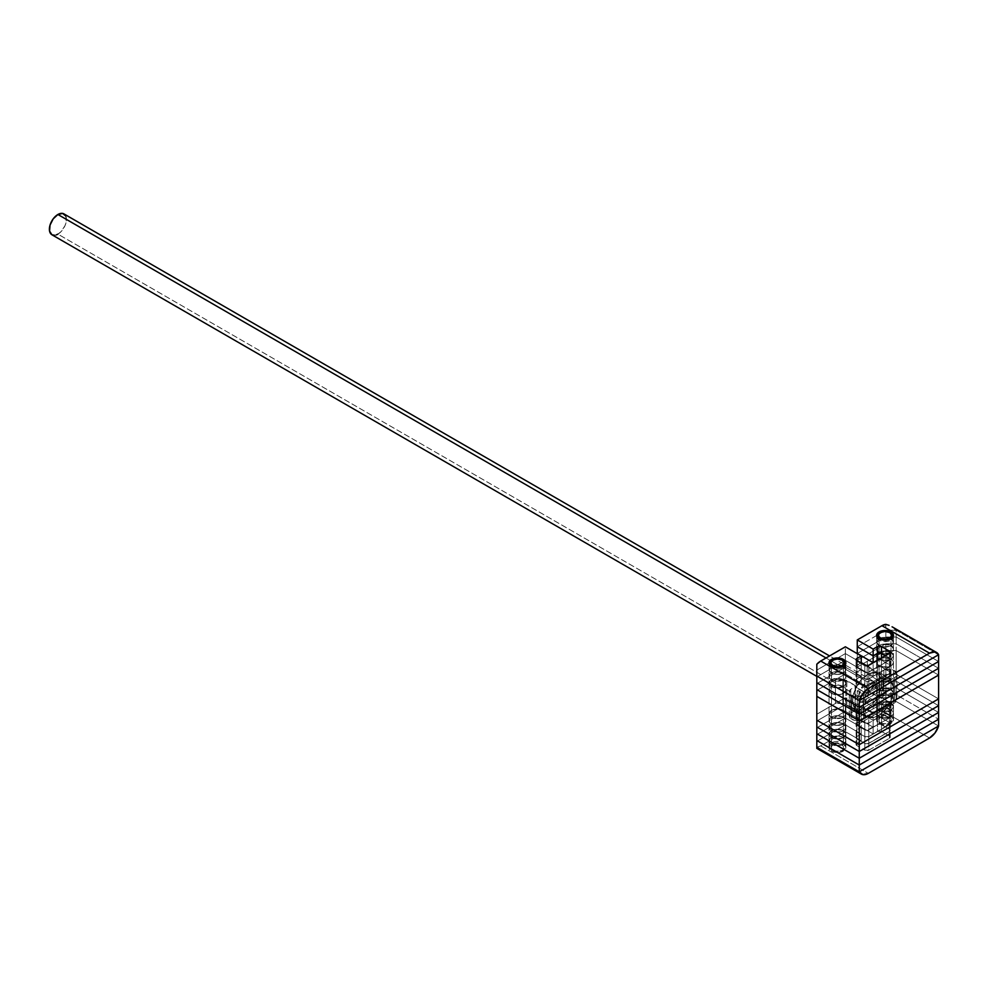 <?xml version="1.0" encoding="UTF-8"?>
<svg xmlns="http://www.w3.org/2000/svg" width="988" height="988" viewBox="0 0 988 988"><rect width="100%" height="100%" fill="white"/><g stroke="black" fill="none" stroke-linecap="round" stroke-linejoin="round"><path stroke-width="0.74" stroke-dasharray="4.94 3.71" d="M890.991 682.856A8.41 4.854 0 0 0 881.827 681.806A8.41 4.854 0 0 0 876.628 686.29A8.41 4.854 0 0 0 879.098 689.723L879.098 665.9A8.41 4.854 180 0 1 876.628 662.466A8.41 4.854 180 0 1 881.827 657.983A8.41 4.854 180 0 1 890.991 659.033L890.991 682.856L883.408 681.522L878.048 683.585L876.788 685.339L876.788 687.24L880.37 690.328L888.261 690.773L892.041 688.994L893.3 687.24L893.3 685.339L890.991 682.856L890.991 659.033L883.408 657.699L879.098 659.033L876.788 661.515L877.27 664.331L880.37 666.505L888.261 666.962L892.041 665.171L893.3 663.417L893.3 661.515L890.991 659.033A8.41 4.854 180 0 1 893.461 662.466A8.41 4.854 180 0 1 888.261 666.962A8.41 4.854 180 0 1 879.098 665.9L879.098 689.723A8.41 4.854 0 0 0 888.261 690.773A8.41 4.854 0 0 0 893.461 686.29A8.41 4.854 0 0 0 890.991 682.856L890.991 689.636A8.41 4.854 0 0 0 881.827 688.574A8.41 4.854 0 0 0 876.628 693.07A8.41 4.854 0 0 0 879.098 696.503L879.098 689.723A8.41 4.854 180 0 1 876.628 686.29A8.41 4.854 180 0 1 881.827 681.806A8.41 4.854 180 0 1 890.991 682.856L893.3 685.339L893.3 687.24L889.719 690.328L881.827 690.773L878.048 688.994L876.788 687.24L877.27 684.425L880.37 682.251L886.681 681.522L890.991 682.856A8.41 4.854 180 0 1 893.461 686.29A8.41 4.854 180 0 1 888.261 690.773A8.41 4.854 180 0 1 879.098 689.723L879.098 696.503L876.788 694.021L876.788 692.119L878.048 690.365L881.827 688.574L889.719 689.031L892.041 690.365L893.461 693.07L892.041 695.774L888.261 697.553L883.408 697.837L879.098 696.503A8.41 4.854 0 0 0 888.261 697.553A8.41 4.854 0 0 0 893.461 693.07A8.41 4.854 0 0 0 890.991 689.636L890.991 682.856M843.394 710.335A8.41 4.854 0 0 0 834.218 709.285A8.41 4.854 0 0 0 829.018 713.768A8.41 4.854 0 0 0 831.488 717.214L831.488 693.391A8.41 4.854 180 0 1 829.018 689.957A8.41 4.854 180 0 1 834.218 685.462A8.41 4.854 180 0 1 843.394 686.524L843.394 710.335L837.441 708.915L831.488 710.335L829.018 713.768L829.661 715.633L832.76 717.819L840.665 718.264L843.394 717.214L845.691 714.719L845.691 712.83L843.394 710.335L843.394 686.524L839.084 685.19L834.218 685.462L830.439 687.253L829.191 689.007L829.661 691.81L831.488 693.391L839.084 694.725L843.394 693.391L845.691 690.896L845.691 689.007L843.394 686.524A8.41 4.854 180 0 1 845.851 689.957A8.41 4.854 180 0 1 840.665 694.441A8.41 4.854 180 0 1 831.488 693.391L831.488 717.214A8.41 4.854 0 0 0 840.665 718.264A8.41 4.854 0 0 0 845.851 713.768A8.41 4.854 0 0 0 843.394 710.335L843.394 717.115A8.41 4.854 0 0 0 834.218 716.065A8.41 4.854 0 0 0 829.018 720.548A8.41 4.854 0 0 0 831.488 723.994L831.488 717.214A8.41 4.854 180 0 1 829.018 713.768A8.41 4.854 180 0 1 834.218 709.285A8.41 4.854 180 0 1 843.394 710.335L845.691 712.83L845.691 714.719L842.109 717.819L834.218 718.264L831.488 717.214L829.191 714.719L829.661 711.916L832.76 709.73L837.441 708.915L843.394 710.335A8.41 4.854 180 0 1 845.851 713.768A8.41 4.854 180 0 1 840.665 718.264A8.41 4.854 180 0 1 831.488 717.214L831.488 723.994L829.661 722.413L829.191 719.61L831.488 717.115L834.218 716.065L842.109 716.51L844.431 717.856L845.851 720.548L844.431 723.253L840.665 725.044L835.799 725.316L831.488 723.994A8.41 4.854 0 0 0 840.665 725.044A8.41 4.854 0 0 0 845.851 720.548A8.41 4.854 0 0 0 843.394 717.115L843.394 710.335M851.718 719.276A8.41 4.854 0 0 0 863.623 719.276L863.623 695.453A8.41 4.854 180 0 1 851.718 695.453L851.718 719.276L857.67 720.697L863.623 719.276L896.314 699.936L896.598 696.429L892.707 693.724L885.211 693.527L877.653 696.688L867.303 690.044L867.192 685.141L885.841 674.384L896.153 674.384L938.6 698.887L896.153 674.384L896.153 650.561L938.6 675.063L896.153 650.561L938.6 675.063L896.153 650.561L885.841 650.561L896.153 650.561L885.841 650.561L885.841 674.384L867.192 685.141L867.192 689.414L867.192 661.33L885.841 650.561L885.841 674.384L896.153 674.384L896.153 643.781L885.841 643.781L857.275 660.268L861.24 662.565L857.275 660.268L861.24 662.565L857.275 660.268L857.275 667.048L873.145 676.212L878.418 673.347L881.469 673.693L890.015 678.793L889.41 680.559L868.785 692.477L865.723 692.823L856.275 687.364L856.88 685.598L861.24 683.079L845.37 673.927L816.817 690.414L835.453 679.645L843.95 679.707L855.46 685.684L850.013 689.995L849.285 691.625L850.051 694.082L854.447 696.503L859.313 696.775L863.623 695.453L895.56 676.891L896.808 675.261L896.598 672.606L891.287 669.543L885.211 669.703L878.95 672.877L877.109 672.667L867.625 666.838L867.192 661.33L867.192 685.141L867.192 661.33L885.841 650.561L857.275 667.048L857.275 653.673L857.275 660.268L885.841 643.781L857.275 660.268L885.841 643.781L885.841 650.561L885.841 637.001L896.153 637.001L938.6 661.503L896.153 637.001L938.6 661.503L896.153 637.001L896.153 630.221L938.6 654.723L896.153 630.221L896.153 637.001L885.841 637.001L896.153 637.001L885.841 637.001L885.841 630.221L896.153 630.221L885.841 630.221L885.841 637.001L857.275 653.488L885.841 637.001L857.275 653.488L885.841 637.001L885.841 643.781L896.153 643.781L885.841 643.781L896.153 643.781L896.153 650.561L885.841 650.561L857.275 667.048L873.145 676.212L873.145 669.432L878.418 666.567L881.469 666.912L889.41 671.494L890.225 672.643L889.41 673.779L868.785 685.697L865.723 686.043L856.275 680.584L856.88 678.818L861.24 676.298L845.37 667.147L816.817 683.634L816.817 714.238L835.453 703.468L843.95 703.53L855.46 709.508L849.532 714.608L849.557 717.115L851.718 719.276L851.718 695.453A8.41 4.854 180 0 1 849.26 692.02A8.41 4.854 180 0 1 850.73 689.266L855.102 686.746L855.102 710.57L850.73 713.089L850.73 689.266L850.73 713.089A8.41 4.854 0 0 0 849.26 715.831A8.41 4.854 0 0 0 851.718 719.276M856.053 686.746A2.803 1.618 0 0 1 856.88 685.598L861.24 683.079L845.37 673.927L816.817 690.414L816.817 726.97L816.817 714.238L845.37 697.738L845.37 704.518L816.817 721.018L845.37 704.518L845.37 697.738L861.24 706.902L861.24 713.682L845.37 704.518L861.24 713.682L861.24 706.902L856.88 709.421L856.88 716.201L861.24 713.682L856.88 716.201A2.803 1.618 0 0 0 856.053 717.35L856.88 716.201L856.88 709.421A2.803 1.618 180 0 0 856.053 710.57A2.803 1.618 180 0 0 856.88 711.718L856.88 718.498L856.053 717.35A2.803 1.618 0 0 0 856.88 718.498L856.88 711.718L864.809 716.288L864.809 723.068L856.88 718.498L864.809 723.068L864.809 716.288A2.803 1.618 180 0 0 868.785 716.288L868.785 723.068L864.809 723.068A2.803 1.618 0 0 0 868.785 723.068L868.785 716.288L889.41 704.382L889.41 711.162L868.785 723.068L889.41 711.162A2.803 1.618 0 0 0 890.225 710.014L889.41 711.162L889.41 704.382A2.803 1.618 180 0 0 890.225 703.234A2.803 1.618 180 0 0 889.41 702.098L889.41 708.878L890.225 710.014A2.803 1.618 0 0 0 889.41 708.878L889.41 702.098L881.469 697.516L881.469 704.296L889.41 708.878L881.469 704.296L881.469 697.516A2.803 1.618 180 0 0 877.505 697.516L877.505 704.296L881.469 704.296A2.803 1.618 0 0 0 877.505 704.296L877.505 697.516L873.145 700.035L873.145 706.815L877.505 704.296L873.145 706.815L873.145 700.035L857.275 690.871L857.275 697.652L873.145 706.815L857.275 697.652L857.275 690.871L885.841 674.384L885.841 681.164L857.275 697.652L885.841 681.164L885.841 674.384L896.153 674.384L896.153 681.164L885.841 681.164L896.153 681.164L938.6 705.667L896.153 681.164L896.153 674.384L938.6 698.887L896.153 674.384L885.841 674.384L857.275 690.871L873.145 700.035L878.418 697.158L881.469 697.516L890.015 702.616L889.41 704.382L868.785 716.288L865.723 716.646L856.275 711.187L856.88 709.421L861.24 706.902L845.37 697.738L816.817 714.238L816.817 720.19L816.817 714.238L816.817 720.19L816.817 714.238L835.453 703.468L835.453 679.645L816.817 690.414L816.817 696.367L816.817 676.854L845.37 660.367L861.24 669.518L856.275 672.569L856.88 674.335L864.809 678.917L867.872 679.262L890.015 666.48L889.41 664.714L881.469 660.132L878.418 659.786L881.469 660.132A2.803 1.618 0 0 0 878.443 659.774A2.803 1.618 180 0 1 881.469 660.132L881.469 658.02L881.469 660.132L889.41 664.714L881.469 660.132L889.41 664.714L889.41 657.934L885.52 655.686L889.41 657.934L889.41 664.714L890.225 665.863A2.803 1.618 0 0 0 889.41 664.714A2.803 1.618 180 0 1 890.225 665.863L889.41 666.999A2.803 1.618 0 0 0 890.225 665.863A2.803 1.618 180 0 1 889.41 666.999L889.41 660.219L890.225 659.082L889.41 657.934A2.803 1.618 180 0 1 890.225 659.082A2.803 1.618 180 0 1 889.41 660.219L889.41 666.999L868.785 678.917L889.41 666.999L868.785 678.917L868.785 672.136L889.41 660.219L868.785 672.136L868.785 678.917L864.809 678.917A2.803 1.618 0 0 0 868.785 678.917A2.803 1.618 180 0 1 864.809 678.917L864.809 672.136L868.785 672.136A2.803 1.618 180 0 1 864.809 672.136L864.809 678.917L856.88 674.335L864.809 678.917L856.88 674.335L856.88 667.555L864.809 672.136L856.88 667.555L856.88 674.335L856.053 673.186A2.803 1.618 0 0 0 856.88 674.335A2.803 1.618 180 0 1 856.053 673.186L856.88 672.038A2.803 1.618 0 0 0 856.053 673.186A2.803 1.618 180 0 1 856.88 672.038L856.88 665.257L856.053 666.406L856.88 667.555A2.803 1.618 180 0 1 856.053 666.406A2.803 1.618 180 0 1 856.88 665.257L856.88 672.038L861.24 669.518L856.88 672.038L861.24 669.518L861.24 663.294L861.24 669.518L845.37 660.367L861.24 669.518L845.37 660.367L845.37 653.587L861.24 662.738L845.37 653.587L845.37 660.367L816.817 676.854L845.37 660.367L816.817 676.854L816.817 670.074L845.37 653.587L816.817 670.074L816.817 683.634L845.37 667.147L816.817 683.634L845.37 667.147L845.37 673.927L845.37 660.367L845.37 667.147L861.24 676.298L845.37 667.147L861.24 676.298L861.24 683.079L861.24 669.518L861.24 676.298L856.88 678.818L861.24 676.298L856.88 678.818L856.88 685.598L856.88 678.818A2.803 1.618 0 0 0 856.053 679.966A2.803 1.618 180 0 1 856.88 678.818L856.053 679.966A2.803 1.618 0 0 0 856.88 681.115A2.803 1.618 180 0 1 856.053 679.966L856.053 686.746A2.803 1.618 0 0 0 856.88 687.895L856.88 681.115L856.88 687.895L864.809 692.477L864.809 685.697L856.053 679.966L856.053 666.406L860.77 663.022L856.88 665.257L860.77 663.022L856.88 665.257L856.88 660.774L856.88 665.257A2.803 1.618 0 0 0 856.053 666.406A2.803 1.618 0 0 0 856.88 667.555L856.053 666.406L856.053 659.626M863.623 695.453L863.623 719.276L894.56 701.406L894.56 677.583L863.623 695.453M883.852 670.148A8.41 4.854 180 0 1 892.535 669.852A8.41 4.854 180 0 1 897.03 674.149A8.41 4.854 180 0 1 894.56 677.583L894.56 701.406A8.41 4.854 0 0 0 897.03 697.973A8.41 4.854 0 0 0 892.535 693.675A8.41 4.854 0 0 0 883.852 693.959L883.852 670.148L883.852 693.959L879.493 696.478L879.493 672.667L883.852 670.148M877.109 672.667L868.835 667.888L868.835 691.711L877.109 696.478L877.109 672.667L877.109 696.478A1.68 0.976 0 0 0 879.493 696.478L879.493 672.667A1.68 0.976 180 0 1 877.109 672.667M835.453 679.645L835.453 703.468L842.85 703.468L842.85 679.645L835.453 679.645M855.102 709.199L855.102 685.376L846.827 680.596L846.827 704.419L855.102 709.199L855.102 685.376A1.68 0.976 180 0 1 855.583 686.055A1.68 0.976 180 0 1 855.102 686.746L855.102 710.57A1.68 0.976 0 0 0 855.583 709.878A1.68 0.976 0 0 0 855.102 709.199M867.192 665.591L867.192 689.414A5.607 3.236 0 0 0 868.835 691.711L868.835 667.888A5.607 3.236 180 0 1 867.192 665.591M846.827 680.596L846.827 704.419A5.607 3.236 0 0 0 842.85 703.468L842.85 679.645A5.607 3.236 180 0 1 846.827 680.596M878.295 715.608L879.098 715.151A20.476 11.819 -60 0 1 864.611 706.79A20.476 11.819 -60 0 1 879.098 681.708L878.295 680.337A21.6 12.474 120 0 0 863.03 706.79A21.6 12.474 120 0 0 878.295 715.608A21.6 12.474 -60 0 1 867.501 716.67A21.6 12.474 -60 0 1 864.191 699.368A21.6 12.474 -60 0 1 878.295 680.337L867.983 674.384L867.192 674.841A20.476 11.819 120 0 0 852.718 699.912A20.476 11.819 120 0 0 867.192 708.273L867.983 709.656A21.6 12.474 -60 0 1 852.718 700.838A21.6 12.474 -60 0 1 867.983 674.384L867.983 674.384A21.6 12.474 120 0 0 853.879 693.415A21.6 12.474 120 0 0 857.189 710.718A21.6 12.474 120 0 0 867.983 709.656L878.295 715.608L867.983 709.656A21.6 12.474 120 0 0 882.099 690.612A21.6 12.474 120 0 0 878.789 673.31A21.6 12.474 120 0 0 867.983 674.384L878.295 680.337A21.6 12.474 -60 0 1 889.101 679.262A21.6 12.474 -60 0 1 892.411 696.577A21.6 12.474 -60 0 1 878.295 715.608L878.295 715.608A21.6 12.474 120 0 0 893.572 689.155A21.6 12.474 120 0 0 878.295 680.337L879.098 681.708L871.046 689.167L867.056 696.095L864.611 706.79L865.71 712.546L867.056 714.67L871.046 716.979L873.553 717.078L879.098 715.151L887.138 707.692L891.139 700.764L893.572 690.069L893.3 686.969L891.139 682.189L887.138 679.88L881.914 680.399L879.098 681.708A20.476 11.819 -60 0 1 893.572 690.069A20.476 11.819 -60 0 1 879.098 715.151L878.295 715.608L879.098 715.151M867.192 681.732L826.03 657.971L867.192 681.732L870.453 680.596L874.269 682.016L875.541 684.82L875.059 690.773L871.922 696.997L867.192 701.381A12.029 6.953 -60 0 1 861.178 701.974A12.029 6.953 -60 0 1 859.325 692.341A12.029 6.953 -60 0 1 867.192 681.732A12.029 6.953 -60 0 1 873.207 681.14A12.029 6.953 -60 0 1 875.059 690.773A12.029 6.953 -60 0 1 867.192 701.381L863.932 702.517L861.178 701.974L859.325 699.862L858.683 696.466L861.178 688.08L867.192 681.732M51.895 234.749A12.029 6.953 120 0 0 57.909 234.144L867.192 701.381L57.909 234.144A12.029 6.953 120 0 0 65.776 223.547A12.029 6.953 120 0 0 63.924 213.902M867.192 674.841L861.647 679.312L856.954 685.647L853.817 692.884L852.718 699.912L853.817 705.679L856.954 709.285L861.647 710.199L867.192 708.273L872.737 703.802L877.43 697.466L880.567 690.229L881.667 683.202L880.567 677.435L877.43 673.828L872.737 672.914L867.983 674.384A21.6 12.474 -60 0 1 883.26 683.202A21.6 12.474 -60 0 1 867.983 709.656L867.192 708.273A20.476 11.819 120 0 0 881.667 683.202A20.476 11.819 120 0 0 867.192 674.841L867.983 674.384M65.776 216.026L66.258 221.423L64.986 225.696L61.17 231.525L57.909 234.144M56.254 234.922L54.649 235.28M890.991 659.033A8.41 4.854 0 0 0 881.827 657.983A8.41 4.854 0 0 0 876.628 662.466A8.41 4.854 0 0 0 879.098 665.9L879.098 659.12A8.41 4.854 180 0 1 876.628 655.686A8.41 4.854 180 0 1 881.827 651.203A8.41 4.854 180 0 1 890.991 652.253L890.991 659.033L893.461 662.466L892.041 665.171L885.05 667.332L878.048 665.171L876.788 663.417L876.788 661.515L879.098 659.033L885.05 657.613L890.991 659.033L890.991 652.253L893.461 655.686L892.041 658.391L889.719 659.725L881.827 660.182L878.048 658.391L876.788 656.637L878.048 652.994L883.408 650.919L890.991 652.253A8.41 4.854 180 0 1 893.461 655.686A8.41 4.854 180 0 1 888.261 660.182A8.41 4.854 180 0 1 879.098 659.12L879.098 665.9A8.41 4.854 0 0 0 888.261 666.962A8.41 4.854 0 0 0 893.461 662.466A8.41 4.854 0 0 0 890.991 659.033M843.394 686.524A8.41 4.854 0 0 0 834.218 685.462A8.41 4.854 0 0 0 829.018 689.957A8.41 4.854 0 0 0 831.488 693.391L831.488 686.611A8.41 4.854 180 0 1 829.018 683.177A8.41 4.854 180 0 1 834.218 678.682A8.41 4.854 180 0 1 843.394 679.744L843.394 686.524L845.851 689.957L844.431 692.65L837.441 694.811L830.439 692.65L829.018 689.957L831.488 686.524L837.441 685.092L843.394 686.524L843.394 679.744L845.851 683.177L843.394 686.611L835.799 687.944L832.76 687.216L829.661 685.03L829.018 683.177L830.439 680.473L837.441 678.311L843.394 679.744A8.41 4.854 180 0 1 845.851 683.177A8.41 4.854 180 0 1 840.665 687.66A8.41 4.854 180 0 1 831.488 686.611L831.488 693.391A8.41 4.854 0 0 0 840.665 694.441A8.41 4.854 0 0 0 845.851 689.957A8.41 4.854 0 0 0 843.394 686.524M938.6 668.283L896.153 643.781L896.153 637.001L896.153 643.781L938.6 668.283M866.896 665.826L873.145 669.432L877.505 666.912A2.803 1.618 180 0 1 881.469 666.912L889.41 671.494A2.803 1.618 180 0 1 890.225 672.643A2.803 1.618 180 0 1 889.41 673.779L868.785 685.697A2.803 1.618 180 0 1 864.809 685.697L864.809 692.477A2.803 1.618 0 0 0 868.785 692.477L868.785 685.697L868.785 692.477L889.41 680.559L889.41 673.779L889.41 680.559A2.803 1.618 0 0 0 890.225 679.423A2.803 1.618 0 0 0 889.41 678.274L889.41 671.494L889.41 678.274L881.469 673.693L881.469 666.912L881.469 673.693A2.803 1.618 0 0 0 877.505 673.693L877.505 666.912L877.505 673.693L873.145 676.212L873.145 669.432L879.493 666.443L889.41 671.494L890.015 673.26L866.797 686.166L856.88 681.115L856.88 674.335L856.88 681.115L864.809 685.697L864.809 678.917L864.809 685.697A2.803 1.618 0 0 0 868.785 685.697L868.785 678.917L868.785 685.697L889.41 673.779L889.41 666.999L889.41 673.779A2.803 1.618 0 0 0 890.225 672.643A2.803 1.618 0 0 0 889.41 671.494L889.41 664.714L889.41 671.494L881.469 666.912L881.469 660.132L881.469 666.912A2.803 1.618 0 0 0 877.505 666.912L877.505 660.317L877.505 666.912L873.145 669.432L873.145 662.837L873.145 669.432L866.896 665.826M831.488 673.05A8.41 4.854 180 0 1 829.018 669.617A8.41 4.854 180 0 1 834.218 665.122A8.41 4.854 180 0 1 843.394 666.184L843.394 672.964A8.41 4.854 0 0 0 834.218 671.902A8.41 4.854 0 0 0 829.018 676.397A8.41 4.854 0 0 0 831.488 679.83L831.488 673.05L837.441 674.471L843.394 673.05L845.691 670.568L845.691 668.666L844.431 666.912L837.441 664.751L830.439 666.912L829.018 669.617L831.488 673.05L831.488 679.83L835.799 681.164L840.665 680.88L844.431 679.089L845.851 676.397L844.431 673.693L842.109 672.359L834.218 671.902L830.439 673.693L829.191 675.446L829.661 678.25L831.488 679.83A8.41 4.854 0 0 0 840.665 680.88A8.41 4.854 0 0 0 845.851 676.397A8.41 4.854 0 0 0 843.394 672.964L843.394 666.184A8.41 4.854 180 0 1 845.851 669.617A8.41 4.854 180 0 1 840.665 674.1A8.41 4.854 180 0 1 831.488 673.05L831.488 666.27L831.488 673.05L829.018 669.617A8.41 4.854 0 0 0 831.488 673.05A8.41 4.854 0 0 0 840.665 674.1A8.41 4.854 0 0 0 845.851 669.617L844.431 672.309L840.665 674.1L835.799 674.384L831.488 673.05M879.098 645.572A8.41 4.854 180 0 1 876.628 642.126A8.41 4.854 180 0 1 881.827 637.643A8.41 4.854 180 0 1 890.991 638.693L890.991 645.473A8.41 4.854 0 0 0 881.827 644.423A8.41 4.854 0 0 0 876.628 648.906A8.41 4.854 0 0 0 879.098 652.352L879.098 645.572L885.05 646.992L890.991 645.572L893.3 643.077L892.041 639.434L885.05 637.272L878.048 639.434L876.628 642.126L879.098 645.572L879.098 652.352L883.408 653.673L888.261 653.401L892.041 651.611L893.461 648.906L892.041 646.214L889.719 644.868L881.827 644.423L879.098 645.473L876.788 647.967L876.788 649.857L879.098 652.352A8.41 4.854 0 0 0 888.261 653.401A8.41 4.854 0 0 0 893.461 648.906A8.41 4.854 0 0 0 890.991 645.473L890.991 638.693A8.41 4.854 180 0 1 893.461 642.126A8.41 4.854 180 0 1 881.308 646.485A8.41 4.854 180 0 1 880.432 646.189A8.41 4.854 180 0 1 879.098 645.572L879.098 638.791L879.098 645.572L876.628 642.126A8.41 4.854 0 0 0 879.098 645.572A8.41 4.854 0 0 0 880.432 646.189A8.41 4.854 0 0 0 881.296 646.485A8.41 4.854 0 0 0 893.461 642.126L892.041 644.831L888.261 646.621L883.408 646.893L879.098 645.572M816.817 676.027L816.817 670.074L816.817 676.027M857.275 646.708L885.841 630.221L857.275 646.708M890.991 638.693A8.41 4.854 0 0 0 881.827 637.643A8.41 4.854 0 0 0 876.628 642.126L879.098 638.693L885.05 637.272L890.991 638.693L893.461 642.126A8.41 4.854 0 0 0 890.991 638.693L890.991 633.53L890.991 638.693M843.394 666.184A8.41 4.854 0 0 0 834.218 665.122A8.41 4.854 0 0 0 829.018 669.617L831.488 666.184L837.441 664.751L843.394 666.184L845.851 669.617A8.41 4.854 0 0 0 843.394 666.184L843.394 661.021L843.394 666.184M896.153 630.221L938.6 654.723L896.153 630.221L885.359 630.492L885.841 624.367L885.841 630.221L896.153 630.221L894.338 628.356M885.52 655.686L890.015 658.465L890.015 659.7L867.872 672.482L864.809 672.136L856.88 667.555L856.88 660.774L856.88 667.555L864.809 672.136L864.809 665.356L864.809 672.136A2.803 1.618 0 0 0 868.785 672.136L868.785 665.356L868.785 672.136L889.41 660.219L889.41 653.451L889.41 660.219A2.803 1.618 0 0 0 890.225 659.082A2.803 1.618 0 0 0 889.41 657.934L889.41 653.451L889.41 657.934L885.52 655.686M816.817 667.098L816.817 670.074L845.37 653.587L861.24 662.738L845.37 653.587L816.817 670.074L816.817 667.122M845.37 653.587L845.37 646.807L845.37 653.587M890.991 652.253A8.41 4.854 0 0 0 881.827 651.203A8.41 4.854 0 0 0 876.628 655.686A8.41 4.854 0 0 0 879.098 659.12L879.098 652.352A8.41 4.854 180 0 1 876.628 648.906A8.41 4.854 180 0 1 881.827 644.423A8.41 4.854 180 0 1 890.991 645.473L890.991 652.253L893.461 655.686L892.041 658.391L885.05 660.552L878.048 658.391L876.628 655.686L879.098 652.253L885.05 650.833L890.991 652.253L890.991 645.473L893.461 648.906L892.041 651.611L889.719 652.945L881.827 653.401L879.098 652.352L876.788 649.857L878.048 646.214L883.408 644.139L890.991 645.473A8.41 4.854 180 0 1 893.461 648.906A8.41 4.854 180 0 1 888.261 653.401A8.41 4.854 180 0 1 879.098 652.352L879.098 659.12A8.41 4.854 0 0 0 888.261 660.182A8.41 4.854 0 0 0 893.461 655.686A8.41 4.854 0 0 0 890.991 652.253M843.394 679.744A8.41 4.854 0 0 0 834.218 678.682A8.41 4.854 0 0 0 829.018 683.177A8.41 4.854 0 0 0 831.488 686.611L831.488 679.83A8.41 4.854 180 0 1 829.018 676.397A8.41 4.854 180 0 1 834.218 671.902A8.41 4.854 180 0 1 843.394 672.964L843.394 679.744L845.851 683.177L844.431 685.87L837.441 688.031L830.439 685.87L829.018 683.177L831.488 679.744L837.441 678.311L843.394 679.744L843.394 672.964L845.851 676.397L843.394 679.83L835.799 681.164L832.76 680.436L829.661 678.25L829.018 676.397L830.439 673.693L837.441 671.531L843.394 672.964A8.41 4.854 180 0 1 845.851 676.397A8.41 4.854 180 0 1 840.665 680.88A8.41 4.854 180 0 1 831.488 679.83L831.488 686.611A8.41 4.854 0 0 0 840.665 687.66A8.41 4.854 0 0 0 845.851 683.177A8.41 4.854 0 0 0 843.394 679.744M890.991 709.977A8.41 4.854 0 0 0 881.827 708.915A8.41 4.854 0 0 0 876.628 713.41A8.41 4.854 0 0 0 879.098 716.843L879.098 710.063A8.41 4.854 180 0 1 876.628 706.63A8.41 4.854 180 0 1 881.827 702.135A8.41 4.854 180 0 1 890.991 703.197L890.991 709.977L893.461 713.41L892.041 716.102L885.05 718.264L878.048 716.102L876.788 714.361L876.788 712.459L879.098 709.977L885.05 708.544L890.991 709.977L890.991 703.197L893.461 706.63L892.041 709.322L889.719 710.668L883.408 711.397L880.37 710.668L877.27 708.482L876.788 705.679L878.048 703.925L885.05 701.764L890.991 703.197A8.41 4.854 180 0 1 893.461 706.63A8.41 4.854 180 0 1 888.261 711.113A8.41 4.854 180 0 1 879.098 710.063L879.098 716.843A8.41 4.854 0 0 0 888.261 717.893A8.41 4.854 0 0 0 893.461 713.41A8.41 4.854 0 0 0 890.991 709.977L890.991 716.757A8.41 4.854 0 0 0 881.827 715.695A8.41 4.854 0 0 0 876.628 720.19A8.41 4.854 0 0 0 879.098 723.624L879.098 716.843A8.41 4.854 180 0 1 876.628 713.41A8.41 4.854 180 0 1 881.827 708.915A8.41 4.854 180 0 1 890.991 709.977L886.681 708.643L881.827 708.915L877.27 711.545L876.788 714.361L879.098 716.843L881.827 717.893L889.719 717.449L893.3 714.361L893.3 712.459L890.991 709.977A8.41 4.854 180 0 1 893.461 713.41A8.41 4.854 180 0 1 888.261 717.893A8.41 4.854 180 0 1 879.098 716.843L879.098 723.624A8.41 4.854 0 0 0 888.261 724.673A8.41 4.854 0 0 0 893.461 720.19A8.41 4.854 0 0 0 890.991 716.757L890.991 709.977M843.394 737.456A8.41 4.854 0 0 0 834.218 736.406A8.41 4.854 0 0 0 829.018 740.889A8.41 4.854 0 0 0 831.488 744.322L831.488 737.554A8.41 4.854 180 0 1 829.018 734.109A8.41 4.854 180 0 1 834.218 729.626A8.41 4.854 180 0 1 843.394 730.675L843.394 737.456L845.851 740.889L844.431 743.594L837.441 745.755L830.439 743.594L829.018 740.889L831.488 737.456L837.441 736.035L843.394 737.456L843.394 730.675L845.851 734.109L844.431 736.813L842.109 738.147L834.218 738.604L829.661 735.974L829.018 734.109L830.439 731.416L835.799 729.342L843.394 730.675A8.41 4.854 180 0 1 845.851 734.109A8.41 4.854 180 0 1 840.665 738.604A8.41 4.854 180 0 1 831.488 737.554L831.488 744.322A8.41 4.854 0 0 0 840.665 745.384A8.41 4.854 0 0 0 845.851 740.889A8.41 4.854 0 0 0 843.394 737.456L843.394 744.236A8.41 4.854 0 0 0 834.218 743.186A8.41 4.854 0 0 0 829.018 747.669A8.41 4.854 0 0 0 831.488 751.102L831.488 744.322A8.41 4.854 180 0 1 829.018 740.889A8.41 4.854 180 0 1 834.218 736.406A8.41 4.854 180 0 1 843.394 737.456L839.084 736.122L832.76 736.85L829.661 739.036L829.191 741.84L830.439 743.594L834.218 745.384L840.665 745.384L844.431 743.594L845.691 741.84L845.691 739.95L843.394 737.456A8.41 4.854 180 0 1 845.851 740.889A8.41 4.854 180 0 1 840.665 745.384A8.41 4.854 180 0 1 831.488 744.322L831.488 751.102A8.41 4.854 0 0 0 840.665 752.164A8.41 4.854 0 0 0 845.851 747.669A8.41 4.854 0 0 0 843.394 744.236L843.394 737.456M890.225 703.234L890.225 710.014A2.803 1.618 180 0 0 889.41 708.878L890.225 710.014L890.225 716.794A2.803 1.618 180 0 0 889.41 715.658L890.225 716.794L889.41 717.943A2.803 1.618 0 0 0 890.225 716.794L890.225 723.574A2.803 1.618 180 0 1 889.41 724.723L889.41 731.503L889.41 724.723A2.803 1.618 0 0 0 890.225 723.574L889.41 722.438L889.41 715.658L881.469 711.076L889.41 715.658L889.41 708.878L881.469 704.296L889.41 708.878L889.41 715.658L890.225 716.794A2.803 1.618 0 0 0 889.41 715.658L889.41 722.438A2.803 1.618 180 0 1 890.225 723.574A2.803 1.618 0 0 0 889.41 722.438L881.469 717.856L881.469 711.076A2.803 1.618 180 0 0 877.505 711.076L881.469 711.076L881.469 704.296A2.803 1.618 180 0 0 877.505 704.296L881.469 704.296L881.469 711.076L889.41 715.658L881.469 711.076L881.469 717.856L889.41 722.438L889.41 729.206L889.41 722.438L880.567 717.498L877.505 717.856L877.505 711.076L873.145 713.595L877.505 711.076L877.505 704.296L873.145 706.815L877.505 704.296L877.505 711.076L881.469 711.076A2.803 1.618 0 0 0 877.505 711.076L877.505 717.856A2.803 1.618 180 0 1 881.469 717.856L881.469 724.636L881.469 717.856A2.803 1.618 0 0 0 877.505 717.856L873.145 720.375L873.145 713.595L857.275 704.432L873.145 713.595L873.145 706.815L857.275 697.652L873.145 706.815L873.145 713.595L877.505 711.076L873.145 713.595L873.145 720.375L877.505 717.856L877.505 724.636L877.505 717.856L873.145 720.375L857.275 711.212L857.275 704.432L885.841 687.944L857.275 704.432L857.275 697.652L885.841 681.164L857.275 697.652L857.275 704.432L873.145 713.595L857.275 704.432L857.275 711.212L873.145 720.375L873.145 727.156L873.145 720.375L857.275 711.212L885.841 694.712L885.841 687.944L896.153 687.944L885.841 687.944L885.841 681.164L896.153 681.164L885.841 681.164L885.841 687.944L857.275 704.432L885.841 687.944L885.841 694.712L857.275 711.212L857.275 717.992L857.275 711.212L885.841 694.712L896.153 694.712L896.153 687.944L938.6 712.447L896.153 687.944L896.153 681.164L938.6 705.667L896.153 681.164L896.153 687.944L885.841 687.944L896.153 687.944L938.6 712.447L896.153 687.944L896.153 694.712L885.841 694.712L885.841 701.492L885.841 694.712L896.153 694.712L938.6 719.227L896.153 694.712L896.153 701.492L896.153 694.712L938.6 719.227L896.153 694.712L885.841 694.712L857.275 711.212L873.145 720.375L878.418 717.498L880.567 717.498L890.015 722.957L889.41 724.723L868.785 736.628L868.785 743.408L889.41 731.503A2.803 1.618 0 0 0 890.225 730.354A2.803 1.618 0 0 0 889.41 729.206L881.469 724.636A2.803 1.618 0 0 0 877.505 724.636L873.145 727.156L857.275 717.992L885.841 701.492L896.153 701.492L938.6 726.007L896.153 701.492L885.841 701.492L857.275 717.992L873.145 727.156L878.418 724.278L881.469 724.636L889.41 729.206L890.225 730.354L889.41 731.503L868.785 743.408L865.723 743.766L856.275 738.308L856.275 737.06L861.24 734.022L845.37 724.859L816.817 741.346L816.817 747.311L816.817 734.566L816.817 741.346L845.37 724.859L845.37 718.078L816.817 734.566L816.817 721.018L816.817 727.785L845.37 711.298L816.817 727.785L816.817 734.566L845.37 718.078L816.817 734.566L845.37 718.078L845.37 724.859L861.24 734.022L861.24 727.242L845.37 718.078L845.37 704.518L816.817 721.018L845.37 704.518L845.37 711.298L861.24 720.462L845.37 711.298L816.817 727.785L845.37 711.298L845.37 718.078L861.24 727.242L845.37 718.078L861.24 727.242L861.24 734.022L856.88 736.542L856.88 729.762L861.24 727.242L861.24 713.682L845.37 704.518L861.24 713.682L861.24 720.462L856.88 722.981L861.24 720.462L845.37 711.298L861.24 720.462L861.24 727.242L856.88 729.762L861.24 727.242L856.88 729.762L856.88 736.542A2.803 1.618 0 0 0 856.053 737.69A2.803 1.618 0 0 0 856.88 738.826L856.88 732.046L856.053 730.91L856.88 729.762L856.88 716.201L861.24 713.682L856.88 716.201L856.88 722.981A2.803 1.618 0 0 0 856.053 724.13L861.24 720.462L856.88 722.981L856.88 729.762A2.803 1.618 0 0 0 856.053 730.91A2.803 1.618 180 0 1 856.88 729.762L856.053 730.91A2.803 1.618 0 0 0 856.88 732.046A2.803 1.618 180 0 1 856.053 730.91L856.275 738.308L864.809 743.408L864.809 736.628L856.88 732.046L856.88 738.826L864.809 743.408A2.803 1.618 0 0 0 868.785 743.408L868.785 736.628L864.809 736.628L856.275 731.528L856.053 724.13A2.803 1.618 0 0 0 856.88 725.266L856.053 724.13L856.88 722.981A2.803 1.618 180 0 0 856.053 724.13L856.88 725.266L856.88 718.498L856.053 717.35L856.88 716.201A2.803 1.618 180 0 0 856.053 717.35L856.053 724.13A2.803 1.618 180 0 0 856.88 725.266L864.809 729.848L856.88 725.266L856.88 732.046L856.88 718.498A2.803 1.618 180 0 1 856.053 717.35L856.053 710.57M890.225 737.134L890.225 723.574L868.785 736.628A2.803 1.618 180 0 1 864.809 736.628L864.809 743.408L867.872 743.766L890.015 730.972L889.41 729.206L880.567 724.278L878.418 724.278L873.145 727.156L857.275 717.992L885.841 701.492L896.153 701.492L938.6 726.007L896.153 701.492L885.841 701.492L885.841 707.359L891.954 704.987L896.153 701.492L891.954 704.987L885.841 707.359L885.841 701.492L857.275 717.992L857.275 724.772L881.938 710.533L885.841 707.359A14.03 8.102 120 0 1 881.938 710.533L929.547 738.011L881.938 710.533L857.275 724.772L857.275 717.992L873.145 727.156L873.145 733.936L857.275 724.772L873.145 733.936L873.145 727.156L877.505 724.636L877.505 731.416L873.145 733.936L877.505 731.416L877.505 724.636A2.803 1.618 180 0 1 881.469 724.636L881.469 731.416A2.803 1.618 0 0 0 877.505 731.416L881.469 731.416L881.469 724.636L889.41 729.206L889.41 735.986L881.469 731.416L889.41 735.986L889.41 729.206A2.803 1.618 180 0 1 890.225 730.354A2.803 1.618 180 0 1 889.41 731.503L889.41 738.283A2.803 1.618 0 0 0 890.225 737.134A2.803 1.618 0 0 0 889.41 735.986L890.225 737.134L889.41 738.283L889.41 731.503L868.785 743.408L868.785 750.188L889.41 738.283L868.785 750.188L868.785 743.408A2.803 1.618 180 0 1 864.809 743.408L864.809 750.188A2.803 1.618 0 0 0 868.785 750.188L864.809 750.188L864.809 743.408L856.88 738.826L856.88 745.607L864.809 750.188L856.88 745.607L856.88 738.826A2.803 1.618 180 0 1 856.053 737.69A2.803 1.618 180 0 1 856.88 736.542L856.053 737.69L856.053 744.47A2.803 1.618 0 0 0 856.88 745.607L856.053 744.47A2.803 1.618 0 0 1 856.88 743.322L856.88 736.542L856.88 743.322L856.053 744.47M816.817 747.311L816.817 741.346L845.37 724.859L861.24 734.022L856.88 736.542L861.24 734.022L861.24 740.802L856.88 743.322L861.24 740.802L861.24 734.022L845.37 724.859L845.37 731.639L861.24 740.802L845.37 731.639L845.37 724.859L816.817 741.346L816.817 747.212L820.707 745.878L845.37 731.639L820.707 745.878L868.316 773.369L820.707 745.878A14.03 8.102 120 0 1 816.817 747.212L816.817 747.311M816.817 748.373L816.817 747.212L816.817 748.373M831.488 751.102L835.799 752.436L840.665 752.164L845.209 749.534L845.691 746.718L843.394 744.236L840.665 743.186L832.76 743.631L830.439 744.977L829.018 747.669L831.488 751.102M879.098 723.624L883.408 724.957L889.719 724.229L892.819 722.043L893.3 719.239L892.041 717.486L888.261 715.695L881.827 715.695L878.048 717.486L876.788 719.239L876.788 721.141L879.098 723.624M890.991 696.417A8.41 4.854 0 0 0 881.827 695.354A8.41 4.854 0 0 0 876.628 699.85A8.41 4.854 0 0 0 879.098 703.283L879.098 696.503A8.41 4.854 180 0 1 876.628 693.07A8.41 4.854 180 0 1 881.827 688.574A8.41 4.854 180 0 1 890.991 689.636L890.991 696.417L893.461 699.85L892.041 702.542L885.05 704.703L878.048 702.542L876.788 700.801L876.788 698.899L879.098 696.417L885.05 694.984L890.991 696.417L890.991 689.636L893.461 693.07L892.041 695.774L889.719 697.108L883.408 697.837L880.37 697.108L877.27 694.935L876.788 692.119L878.048 690.365L883.408 688.303L890.991 689.636A8.41 4.854 180 0 1 893.461 693.07A8.41 4.854 180 0 1 888.261 697.553A8.41 4.854 180 0 1 879.098 696.503L879.098 703.283A8.41 4.854 0 0 0 888.261 704.333A8.41 4.854 0 0 0 893.461 699.85A8.41 4.854 0 0 0 890.991 696.417L890.991 703.197A8.41 4.854 0 0 0 881.827 702.135A8.41 4.854 0 0 0 876.628 706.63A8.41 4.854 0 0 0 879.098 710.063L879.098 703.283A8.41 4.854 180 0 1 876.628 699.85A8.41 4.854 180 0 1 881.827 695.354A8.41 4.854 180 0 1 890.991 696.417L893.3 698.899L893.3 700.801L889.719 703.888L881.827 704.333L879.098 703.283L876.788 700.801L877.27 697.985L881.827 695.354L886.681 695.083L890.991 696.417A8.41 4.854 180 0 1 893.461 699.85A8.41 4.854 180 0 1 888.261 704.333A8.41 4.854 180 0 1 879.098 703.283L879.098 710.063L876.788 707.581L876.788 705.679L878.048 703.925L881.827 702.135L889.719 702.591L892.041 703.925L893.461 706.63L892.041 709.322L888.261 711.113L883.408 711.397L879.098 710.063A8.41 4.854 0 0 0 888.261 711.113A8.41 4.854 0 0 0 893.461 706.63A8.41 4.854 0 0 0 890.991 703.197L890.991 696.417M843.394 723.895A8.41 4.854 0 0 0 834.218 722.846A8.41 4.854 0 0 0 829.018 727.329A8.41 4.854 0 0 0 831.488 730.774L831.488 723.994A8.41 4.854 180 0 1 829.018 720.548A8.41 4.854 180 0 1 834.218 716.065A8.41 4.854 180 0 1 843.394 717.115L843.394 723.895L845.851 727.329L844.431 730.033L837.441 732.194L830.439 730.033L829.018 727.329L831.488 723.895L837.441 722.475L843.394 723.895L843.394 717.115L845.851 720.548L845.209 722.413L842.109 724.599L834.218 725.044L829.661 722.413L829.018 720.548L830.439 717.856L837.441 715.695L843.394 717.115A8.41 4.854 180 0 1 845.851 720.548A8.41 4.854 180 0 1 840.665 725.044A8.41 4.854 180 0 1 831.488 723.994L831.488 730.774A8.41 4.854 0 0 0 840.665 731.824A8.41 4.854 0 0 0 845.851 727.329A8.41 4.854 0 0 0 843.394 723.895L843.394 730.675A8.41 4.854 0 0 0 834.218 729.626A8.41 4.854 0 0 0 829.018 734.109A8.41 4.854 0 0 0 831.488 737.554L831.488 730.774A8.41 4.854 180 0 1 829.018 727.329A8.41 4.854 180 0 1 834.218 722.846A8.41 4.854 180 0 1 843.394 723.895L845.691 726.39L845.691 728.28L843.394 730.774L840.665 731.824L834.218 731.824L831.488 730.774L829.191 728.28L829.661 725.476L832.76 723.29L837.441 722.475L843.394 723.895A8.41 4.854 180 0 1 845.851 727.329A8.41 4.854 180 0 1 840.665 731.824A8.41 4.854 180 0 1 831.488 730.774L831.488 737.554L829.661 735.974L829.191 733.17L831.488 730.675L834.218 729.626L842.109 730.07L844.431 731.416L845.851 734.109L844.431 736.813L840.665 738.604L835.799 738.876L831.488 737.554A8.41 4.854 0 0 0 840.665 738.604A8.41 4.854 0 0 0 845.851 734.109A8.41 4.854 0 0 0 843.394 730.675L843.394 723.895M889.41 717.943L866.797 730.33L864.809 729.848L864.809 723.068L856.88 718.498L864.809 723.068L864.809 729.848A2.803 1.618 0 0 0 868.785 729.848L868.785 723.068L864.809 723.068A2.803 1.618 180 0 0 868.785 723.068L868.785 729.848L889.41 717.943L889.41 711.162L868.785 723.068L889.41 711.162L889.41 717.943L867.872 730.206L864.809 729.848L856.88 725.266L864.809 729.848L864.809 736.628L856.88 732.046L864.809 736.628L864.809 729.848A2.803 1.618 180 0 0 868.785 729.848L868.785 736.628L864.809 736.628A2.803 1.618 0 0 0 868.785 736.628L868.785 729.848L889.41 717.943L889.41 724.723L868.785 736.628L889.41 724.723L889.41 717.943L890.225 716.794A2.803 1.618 180 0 1 889.41 717.943M890.225 710.014L889.41 711.162A2.803 1.618 180 0 0 890.225 710.014M879.098 715.374L880.283 717.436A6.731 3.89 0 0 0 880.283 722.932A6.731 3.89 0 0 0 889.805 722.932L890.991 722.253A8.41 4.854 180 0 1 879.098 722.253A8.41 4.854 180 0 1 879.098 715.374A8.41 4.854 0 0 0 876.628 718.807A8.41 4.854 0 0 0 881.827 723.302A8.41 4.854 0 0 0 890.991 722.253L890.991 640.162A8.41 4.854 180 0 1 881.827 641.212A8.41 4.854 180 0 1 876.628 636.729A8.41 4.854 180 0 1 876.714 636.037A8.41 4.854 0 0 0 881.284 641.076A8.41 4.854 0 0 0 890.991 640.162L890.991 722.253A8.41 4.854 0 0 0 893.461 718.807A8.41 4.854 0 0 0 888.261 714.324A8.41 4.854 0 0 0 879.098 715.374L879.098 633.296L879.098 715.374A8.41 4.854 180 0 1 890.991 715.374A8.41 4.854 180 0 1 890.991 722.253L889.805 722.932L891.645 720.944L891.645 719.425L888.78 716.955L883.729 716.374L880.283 717.436L878.307 720.19L880.283 722.932L885.05 724.081L889.805 722.932A6.731 3.89 0 0 0 889.805 717.436A6.731 3.89 0 0 0 880.283 717.436L879.098 715.374M890.991 633.296A8.41 4.854 0 0 0 879.098 633.296A8.41 4.854 180 0 1 890.336 632.95M893.374 636.037A8.41 4.854 180 0 1 893.461 636.729A8.41 4.854 180 0 1 890.991 640.162A8.41 4.854 0 0 0 893.374 636.037M831.488 742.865L832.674 744.927A6.731 3.89 0 0 0 832.674 750.423A6.731 3.89 0 0 0 842.196 750.423L843.394 749.731A8.41 4.854 180 0 1 831.488 749.731A8.41 4.854 180 0 1 831.488 742.865A8.41 4.854 0 0 0 829.018 746.298A8.41 4.854 0 0 0 834.218 750.781A8.41 4.854 0 0 0 843.394 749.731L843.394 667.641A8.41 4.854 180 0 1 834.218 668.703A8.41 4.854 180 0 1 829.018 664.208A8.41 4.854 180 0 1 829.105 663.528A8.41 4.854 0 0 0 833.674 668.555A8.41 4.854 0 0 0 843.394 667.641L843.394 749.731A8.41 4.854 0 0 0 845.851 746.298A8.41 4.854 0 0 0 840.665 741.803A8.41 4.854 0 0 0 831.488 742.865L831.488 660.774L831.488 742.865A8.41 4.854 180 0 1 843.394 742.865A8.41 4.854 180 0 1 843.394 749.731L842.196 750.423L843.666 749.163L844.048 746.916L841.183 744.446L837.441 743.791L832.674 744.927L830.71 747.669L832.674 750.423L837.441 751.559L842.196 750.423A6.731 3.89 0 0 0 842.196 744.927A6.731 3.89 0 0 0 832.674 744.927L831.488 742.865M843.394 660.774A8.41 4.854 0 0 0 831.488 660.774A8.41 4.854 180 0 1 842.727 660.429M845.765 663.528A8.41 4.854 180 0 1 845.851 664.208A8.41 4.854 180 0 1 843.394 667.641A8.41 4.854 0 0 0 845.765 663.528M876.628 720.19L876.628 635.346M829.018 747.669L829.018 662.837M897.03 674.149L897.03 697.973M849.26 715.831L849.26 692.02M845.851 747.669L845.851 662.837M893.461 720.19L893.461 635.346M855.583 686.055L855.583 709.878M852.718 700.838L852.718 699.912M861.178 701.974L816.817 676.36M867.501 716.67L857.189 710.718M889.101 679.262L878.789 673.31M873.207 681.14L829.562 655.933M893.572 689.155L893.572 690.069M890.225 652.302L890.225 679.423M879.098 722.253L880.283 722.932M876.628 718.807L876.628 636.729M893.461 718.807L893.461 636.729M890.991 722.253L889.805 722.932M831.488 749.731L832.674 750.423M829.018 746.298L829.018 664.208M845.851 746.298L845.851 664.208M843.394 749.731L842.196 750.423"/><path stroke-width="1.48" d="M938.6 698.887L859.264 744.693L816.817 720.19L816.817 696.367L859.264 720.87L816.817 696.367L816.817 720.19L859.264 744.693L859.264 720.87L938.6 675.063L859.264 720.87L859.264 744.693L816.817 720.19L859.264 744.693L938.6 698.887L859.264 744.693L938.6 698.887L938.6 705.667L859.264 751.473L938.6 705.667L938.6 675.063L938.6 698.887M826.03 657.971L57.909 214.495A12.029 6.953 120 0 0 50.042 225.103A12.029 6.953 120 0 0 51.895 234.749L49.561 231.056L50.042 225.103L53.179 218.879L57.909 214.495L826.03 657.971M829.562 655.933L63.924 213.902A12.029 6.953 120 0 0 57.909 214.495L62.639 213.42L65.776 216.026M57.909 234.144L56.254 234.922M54.649 235.28L51.895 234.749L816.817 676.36M816.817 696.367L859.264 720.87L938.6 675.063L859.264 720.87L859.264 714.089L938.6 668.283L938.6 675.063L938.6 668.283L859.264 714.089L938.6 668.283L938.6 661.503L859.264 707.309L816.817 682.807L816.817 676.027L816.817 682.807L859.264 707.309L859.264 700.529L816.817 676.027L859.264 700.529L938.6 654.723L859.264 700.529L859.264 707.309L816.817 682.807L859.264 707.309L938.6 661.503L859.264 707.309L938.6 661.503L938.6 654.723L938.6 668.283L859.264 714.089L859.264 720.87L816.817 696.367L816.817 689.587L859.264 714.089L859.264 707.309L859.264 714.089L816.817 689.587L859.264 714.089L816.817 689.587L816.817 696.367M861.24 662.565L866.896 665.826L861.24 662.565M861.24 662.738L861.24 655.97L845.37 646.807L820.707 661.046L816.817 664.22L816.817 676.027L859.264 700.529L938.6 654.723L859.264 700.529L862.919 693.49L868.316 688.525L929.547 653.179L934.944 651.907L938.6 654.723A14.03 8.102 -60 0 0 936.562 652.475A14.03 8.102 -60 0 0 929.547 653.179L881.938 625.688L857.275 639.928L873.145 649.091L877.505 646.572A2.803 1.618 180 0 1 881.469 646.572L889.41 651.154A2.803 1.618 180 0 1 890.225 652.302A2.803 1.618 180 0 1 889.41 653.451L868.785 665.356A2.803 1.618 180 0 1 864.809 665.356L856.88 660.774L856.88 658.49L861.24 655.97L861.24 662.738M885.52 655.686L879.493 652.883L873.145 655.871L857.275 646.708L857.275 653.488L857.275 646.708L873.145 655.871L873.145 662.652L857.275 653.488L873.145 662.652L857.275 653.488L873.145 662.652L873.145 655.871L877.505 653.352L877.505 660.132L873.145 662.652L877.505 660.132L873.145 662.652L877.505 660.132L877.505 653.352A2.803 1.618 180 0 1 881.469 653.352L881.469 658.02L881.469 653.352L885.52 655.686M880.37 646.164L881.827 646.621L880.37 646.164M879.493 659.663L877.505 660.132L879.493 659.663M878.443 659.774A2.803 1.618 0 0 0 877.505 660.132A2.803 1.618 180 0 1 878.443 659.774M879.098 638.791A8.41 4.854 180 0 1 876.628 635.346A8.41 4.854 180 0 1 881.827 630.863A8.41 4.854 180 0 1 890.991 631.912L890.991 633.53L890.991 631.912A8.41 4.854 180 0 1 893.461 635.346A8.41 4.854 180 0 1 888.261 639.841A8.41 4.854 180 0 1 879.098 638.791L876.628 635.346L878.048 632.653L880.37 631.307L888.261 630.863L890.991 631.912L893.3 634.407L892.819 637.211L889.719 639.397L885.05 640.212L879.098 638.791M831.488 666.27A8.41 4.854 180 0 1 829.018 662.837A8.41 4.854 180 0 1 834.218 658.341A8.41 4.854 180 0 1 843.394 659.404L843.394 661.021L843.394 659.404A8.41 4.854 180 0 1 845.851 662.837A8.41 4.854 180 0 1 840.665 667.32A8.41 4.854 180 0 1 831.488 666.27L829.661 664.689L829.191 661.886L830.439 660.132L834.218 658.341L840.665 658.341L844.431 660.132L845.691 661.886L845.209 664.689L842.109 666.875L835.799 667.604L831.488 666.27M857.275 646.708L873.145 655.871L878.418 653.006L881.469 653.352L881.469 646.572L881.469 653.352A2.803 1.618 0 0 0 877.505 653.352L877.505 646.572L877.505 653.352L873.145 655.871L873.145 649.091L873.145 655.871L857.275 646.708L857.275 639.928L857.275 646.708M816.817 667.122L816.817 676.027L859.264 700.529A14.03 8.102 -60 0 1 868.316 688.525L929.547 653.179L881.938 625.688L857.275 639.928L873.145 649.091L878.418 646.226L881.469 646.572L889.41 651.154L889.41 653.451L889.41 651.154L890.015 652.92L867.872 665.702L864.809 665.356L856.88 660.774A2.803 1.618 180 0 1 856.053 659.626A2.803 1.618 180 0 1 856.88 658.49L856.88 660.774L856.275 659.008L861.24 655.97L845.37 646.807L820.707 661.046L868.316 688.525L820.707 661.046A14.03 8.102 120 0 0 816.817 664.22L816.817 667.11M885.841 624.367L881.938 625.688A14.03 8.102 120 0 1 885.841 624.367L889.089 625.379L885.841 624.367M896.153 630.221L894.338 628.356M892.078 626.8L936.562 652.475M816.817 689.587L816.817 682.807L816.817 689.587M861.301 774.061A14.03 8.102 -60 0 0 868.316 773.369L929.547 738.011A14.03 8.102 -60 0 0 938.6 726.007L934.944 733.059L929.547 738.011L868.316 773.369L862.919 774.641L859.264 771.813L938.6 726.007L859.264 771.813L816.817 747.311L859.264 771.813L938.6 726.007L859.264 771.813L859.264 765.033L938.6 719.227L938.6 726.007L938.6 719.227L859.264 765.033L938.6 719.227L938.6 712.447L859.264 758.253L938.6 712.447L938.6 705.667L938.6 719.227L859.264 765.033L859.264 771.813L816.817 747.311L816.817 740.531L859.264 765.033L859.264 744.693L859.264 751.473L816.817 726.97L859.264 751.473L938.6 705.667L859.264 751.473L859.264 758.253L816.817 733.751L859.264 758.253L938.6 712.447L859.264 758.253L859.264 765.033L816.817 740.531L859.264 765.033L816.817 740.531L816.817 748.373L861.301 774.061A14.03 8.102 -60 0 1 859.264 771.813L816.817 747.311L816.817 748.114M816.817 726.97L816.817 720.19L816.817 726.97L859.264 751.473L816.817 726.97L816.817 733.751L816.817 726.97M816.817 733.751L859.264 758.253L816.817 733.751L816.817 740.531L816.817 733.751M890.386 639.1L889.805 638.1A6.731 3.89 180 0 1 880.283 638.1A6.731 3.89 180 0 1 880.283 632.604L879.098 633.296A8.41 4.854 0 0 0 876.714 636.037A8.41 4.854 180 0 1 879.098 633.296L880.283 632.604L878.443 634.592L878.443 636.111L881.308 638.581L886.36 639.162L889.805 638.1L891.781 635.346L889.805 632.604L885.05 631.468L880.283 632.604A6.731 3.89 180 0 1 889.805 632.604A6.731 3.89 180 0 1 889.805 638.1L890.386 639.1M890.336 632.95A8.41 4.854 180 0 1 893.374 636.037A8.41 4.854 0 0 0 890.991 633.296L889.805 632.604M842.776 666.591L842.196 665.579A6.731 3.89 180 0 1 832.674 665.579A6.731 3.89 180 0 1 832.674 660.083L831.488 660.774A8.41 4.854 0 0 0 829.105 663.528A8.41 4.854 180 0 1 831.488 660.774L832.674 660.083L830.834 662.071L830.834 663.59L833.699 666.073L838.75 666.653L842.196 665.579L844.172 662.837L842.196 660.083L837.441 658.947L832.674 660.083A6.731 3.89 180 0 1 842.196 660.083A6.731 3.89 180 0 1 842.196 665.579L842.776 666.591M842.727 660.429A8.41 4.854 180 0 1 845.765 663.528A8.41 4.854 0 0 0 843.394 660.774L842.196 660.083M879.098 633.296L880.283 632.604M831.488 660.774L832.674 660.083"/></g></svg>
